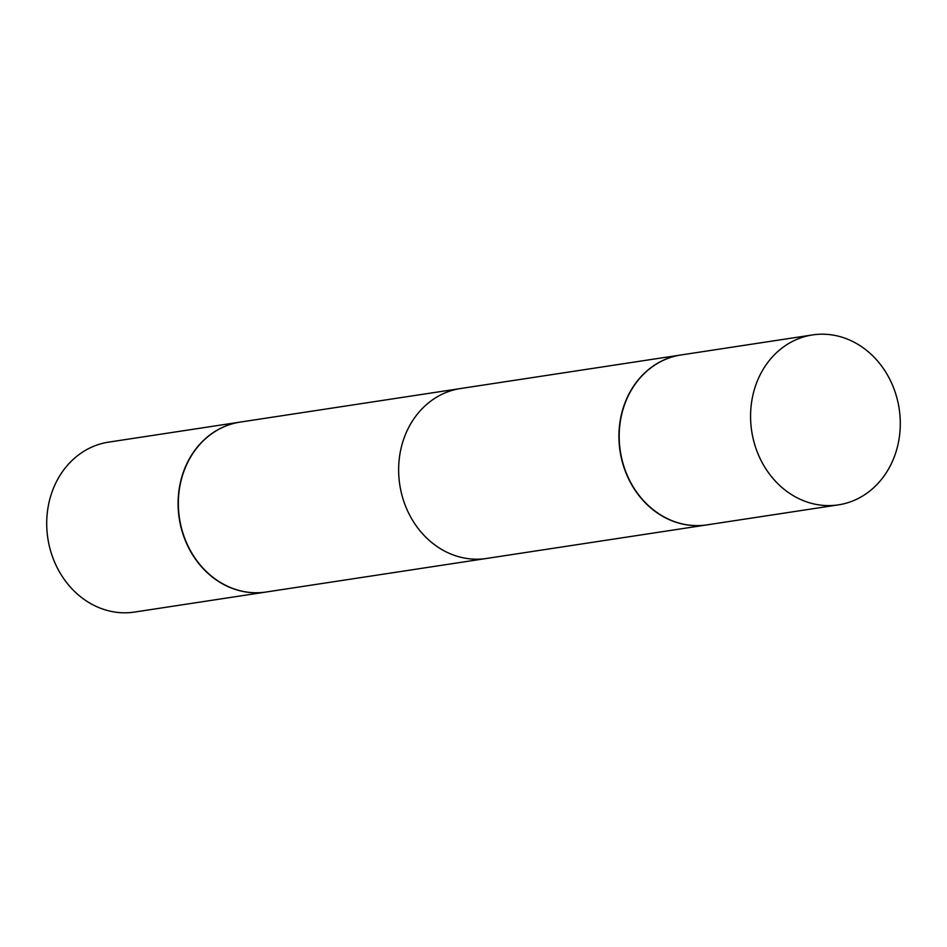 <?xml version="1.0" encoding="UTF-8"?>
<svg xmlns="http://www.w3.org/2000/svg" width="947" height="947" viewBox="0 0 947 947"><rect width="100%" height="100%" fill="white"/><g stroke="black" fill="none" stroke-linecap="round" stroke-linejoin="round"><path stroke-width="1.42" d="M240.136 422.102A85.952 74.588 81.3 0 0 240.017 422.125L108.633 442.131A85.952 74.588 81.3 0 0 98.37 444.557A85.952 74.588 81.3 0 0 48.936 544.3A85.952 74.588 81.3 0 0 134.51 612.07L265.906 592.053A85.952 74.588 81.3 0 0 266.024 592.041M240.017 422.125A85.952 74.588 81.3 0 0 229.766 424.552A85.952 74.588 81.3 0 0 180.321 524.295A85.952 74.588 81.3 0 0 265.906 592.053M670.594 357.41A85.952 74.588 81.3 0 0 621.161 457.152A85.952 74.588 81.3 0 0 706.746 524.922A85.952 74.588 81.3 0 0 706.864 524.898A85.952 74.588 81.3 0 1 706.746 524.922L486.438 558.47A85.952 74.588 -98.7 0 1 400.865 490.7A85.952 74.588 -98.7 0 1 450.298 390.957A85.952 74.588 -98.7 0 1 460.562 388.53L680.857 354.983A85.952 74.588 81.3 0 0 670.594 357.41A85.952 74.588 81.3 0 0 621.161 457.152A85.952 74.588 81.3 0 0 706.746 524.922L266.143 592.017A85.952 74.588 81.3 0 1 180.569 524.259A85.952 74.588 81.3 0 1 230.003 424.516A85.952 74.588 81.3 0 1 240.254 422.078L680.857 354.983A85.952 74.588 81.3 0 0 670.594 357.41M802.227 337.369A85.952 74.588 81.3 0 0 752.794 437.1A85.952 74.588 81.3 0 0 838.367 504.869A85.952 74.588 81.3 0 0 848.63 502.443A85.952 74.588 81.3 0 0 898.064 402.7A85.952 74.588 81.3 0 0 812.49 334.93A85.952 74.588 81.3 0 0 802.227 337.369A85.952 74.588 81.3 0 0 752.794 437.1A85.952 74.588 81.3 0 0 838.367 504.869A85.952 74.588 81.3 0 0 848.63 502.443A85.952 74.588 81.3 0 0 898.064 402.7A85.952 74.588 81.3 0 0 812.49 334.93A85.952 74.588 81.3 0 0 802.227 337.369M670.843 357.374A85.952 74.588 81.3 0 0 621.41 457.117A85.952 74.588 81.3 0 0 706.983 524.875A85.952 74.588 81.3 0 1 621.41 457.117A85.952 74.588 81.3 0 1 670.843 357.374A85.952 74.588 81.3 0 1 681.094 354.947A85.952 74.588 81.3 0 0 670.843 357.374M838.367 504.869L706.983 524.875L838.367 504.869M812.49 334.93L681.094 354.947L812.49 334.93"/></g></svg>
